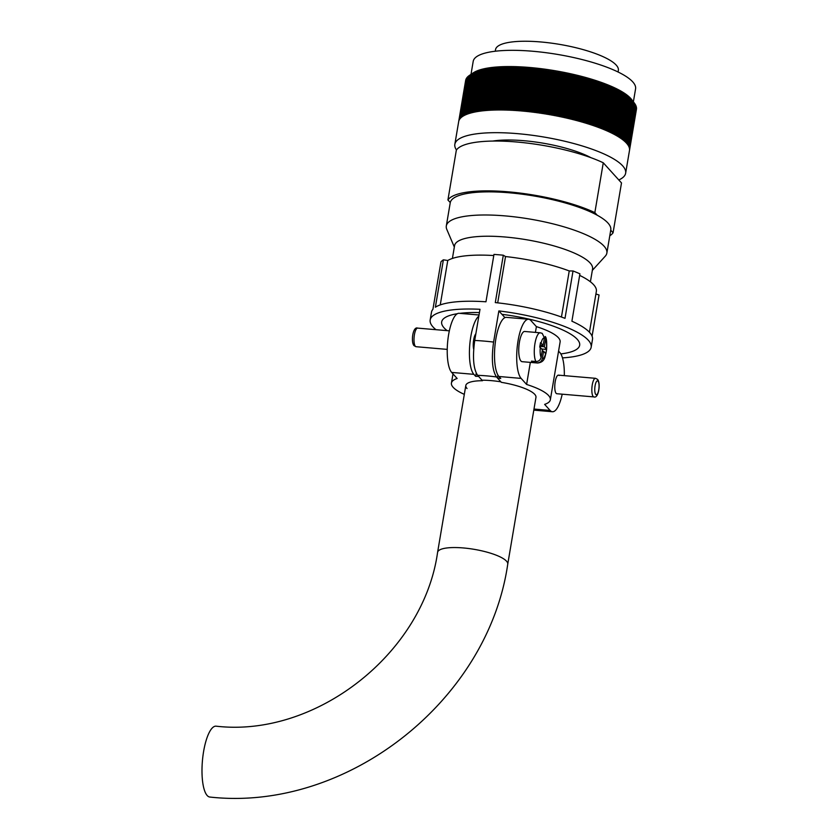 <?xml version="1.0" encoding="UTF-8"?>
<svg xmlns="http://www.w3.org/2000/svg" width="839" height="839" viewBox="0 0 839 839"><rect width="100%" height="100%" fill="white"/><g stroke="black" fill="none" stroke-linecap="round" stroke-linejoin="round"><path stroke-width="1.26" d="M437.591 552.335C423.464 653.55 315.621 737.848 216.022 726.165A35.574 10.561 -85 0 0 202.944 755.949A35.574 10.561 -85 0 0 207.191 795.529A35.574 10.561 -85 0 0 209.886 797.05C346.339 812.152 487.858 701.289 507.742 564.196A35.574 9.051 -170.4 0 0 506.515 561.176A35.574 9.051 -170.4 0 0 468.718 548.528A35.574 9.051 -170.4 0 0 437.591 552.335L465.813 385.5A35.574 9.051 -170.4 0 1 482.498 380.717L482.593 380.193M465.813 385.5A35.574 9.051 -170.4 0 0 467.04 388.52M478.849 316.104A30.33 8.998 94.9 0 0 469.777 344.682A30.33 8.998 94.9 0 0 473.857 374.33L451.665 372.422L457.14 378.483A50.151 12.753 -170.4 0 0 451.434 383.066A50.151 12.753 -170.4 0 0 453.165 387.324A50.151 12.753 -170.4 0 0 464.313 394.361M451.665 372.422A30.33 8.998 -85.1 0 1 448.016 338.683A30.33 8.998 -85.1 0 1 459.153 313.293L479.027 315.003M482.498 380.717L478.566 376.375A50.151 12.753 -170.4 0 0 475.661 376.333L476.206 373.103M475.86 333.765A9.334 2.769 94.9 0 0 473.678 349.276M473.857 374.33L475.661 376.333M593.897 396.91C598.637 398.924 600.881 383.119 597.557 379.375L595.501 378.316A9.334 2.769 -85.1 0 0 592.072 386.129A9.334 2.769 -85.1 0 0 593.194 396.511A9.334 2.769 -85.1 0 0 593.897 396.91L556.834 393.722A9.334 2.769 -85.1 0 1 556.131 393.323A9.334 2.769 -85.1 0 1 555.009 382.941A9.334 2.769 -85.1 0 1 558.428 375.138A9.334 2.769 -85.1 0 1 559.141 375.536M497.926 375.075L497.433 378.001L501.365 382.343A35.574 9.051 9.6 0 1 534.737 394.34A35.574 9.051 9.6 0 1 535.964 397.361L507.742 564.196M521.134 378.399A30.33 8.998 -85.1 0 1 517.485 344.661A30.33 8.998 -85.1 0 1 528.622 319.271L506.431 317.362A30.33 8.998 94.9 0 0 495.293 342.752A30.33 8.998 94.9 0 0 498.932 376.491L521.134 378.399L526.609 384.451A50.151 12.753 9.6 0 1 548.601 395.536A50.151 12.753 9.6 0 1 550.342 399.794A50.151 12.753 9.6 0 1 544.637 404.388L550.111 410.439L533.982 409.054M535.418 332.391L536.394 326.623A50.151 12.753 9.6 0 1 558.386 337.698A50.151 12.753 9.6 0 1 560.116 341.966L550.342 399.794M526.609 384.451L530.342 362.385M528.622 319.271A30.33 8.998 -85.1 0 1 530.909 320.561L536.394 326.623M558.564 351.142L559.896 352.6A30.33 8.998 -85.1 0 1 564.322 375.641M562.203 394.183A30.33 8.998 -85.1 0 1 552.408 411.739A30.33 8.998 -85.1 0 1 550.111 410.439M497.433 378.001A50.151 12.753 9.6 0 1 500.747 378.483L498.932 376.491M474.727 340.445A81.645 20.765 9.6 0 1 493.594 342.071C491.287 358.84 492.262 370.471 496.499 376.963L500.893 381.818A37.325 9.491 -170.4 0 0 482.026 380.193L477.632 375.337C473.395 368.898 472.43 357.267 474.727 340.445L479.992 309.297A81.645 20.765 -170.4 0 0 430.166 319.984L431.487 312.192A81.645 20.765 9.6 0 1 432.934 309.255L440.947 261.883A81.645 20.765 -170.4 0 1 443.391 259.817L447.764 260.499A77.45 19.696 9.6 0 1 493.772 255.549M430.166 319.984A81.645 20.765 -170.4 0 0 432.987 326.916A81.645 20.765 -170.4 0 0 435.976 329.696M493.594 342.071L498.859 310.923A81.645 20.765 -170.4 0 1 588.349 340.277A81.645 20.765 -170.4 0 1 591.17 347.21A81.645 20.765 -170.4 0 1 562.476 357.886M443.391 259.817L435.378 307.2A81.645 20.765 9.6 0 1 485.959 301.799L493.972 254.416A81.645 20.765 -170.4 0 1 503.306 255.213L495.293 302.596A81.645 20.765 9.6 0 1 565.004 318.348L573.027 270.966A81.645 20.765 -170.4 0 1 579.917 273.829L571.904 321.211A81.645 20.765 9.6 0 1 589.67 332.496A81.645 20.765 9.6 0 1 592.491 339.428L591.17 347.21M592.082 336.177L599.056 294.982L595.91 294.017M503.306 255.213L505.529 256.556A77.45 19.696 9.6 0 1 569.241 270.945L573.027 270.966M579.655 275.381A77.45 19.696 9.6 0 1 596.361 291.343L589.439 332.244M504.931 317.635L498.859 310.923M561.448 317.016L569.241 270.945M497.695 302.858L505.529 256.556M440.255 304.903L447.764 260.499M537.128 362.878L532.681 362.49A15.165 4.499 94.9 0 1 532.041 361.987A15.165 4.499 94.9 0 1 531.465 361.137L535.901 361.525A15.165 4.499 -85.1 0 1 534.821 344.357A15.165 4.499 -85.1 0 1 540.232 332.8L524.69 331.468A15.165 4.499 94.9 0 0 519.131 344.158A15.165 4.499 94.9 0 0 520.946 361.032A15.165 4.499 94.9 0 0 522.099 361.682L537.631 363.014A15.165 4.499 -85.1 0 1 537.128 362.878C539.886 362.826 541.627 361.441 542.33 358.725L543.609 351.195L545.843 353.88L546.598 349.433L544.354 346.748L545.633 339.208L545.245 336.491C546.493 337.582 546.944 341.893 546.598 349.423L546.43 349.034A10.498 3.115 94.9 0 0 545.633 339.208M540.127 345.133L543.137 345.395L544.406 337.855A10.498 3.115 94.9 0 0 541.061 343.099L540.484 342.669L539.729 347.115L540.306 347.556A10.498 3.115 94.9 0 0 541.103 357.372L542.382 349.842L540.306 347.556M543.137 345.395L541.061 343.099M540.232 332.8L542.193 333.345L544.406 337.855M539.896 346.36L544.354 346.748M541.627 349.003L546.598 349.475C544.951 356.323 545.486 362.07 537.631 363.014M542.172 351.069L543.609 351.195M532.681 362.49L532.891 361.263M541.103 357.372C540.4 360.088 538.669 361.473 535.901 361.525M495.262 51.231L495.534 49.606A62.285 15.836 9.6 0 1 550.017 42.957A62.285 15.836 9.6 0 1 616.204 65.085A62.285 15.836 9.6 0 1 618.353 70.382L618.081 71.997M471.004 74.346L473.196 61.383A82.348 20.933 9.6 0 1 545.235 52.595A82.348 20.933 9.6 0 1 632.732 81.855A82.348 20.933 9.6 0 1 635.574 88.85L633.382 101.813M447.156 330.65A69.983 17.797 9.6 0 1 444.083 327.871A69.983 17.797 9.6 0 1 441.671 321.924A69.983 17.797 9.6 0 1 457.37 313.713M459.887 313.356A69.983 17.797 9.6 0 1 479.436 312.58M501.942 314.331A69.983 17.797 9.6 0 1 577.253 339.323A69.983 17.797 9.6 0 1 579.665 345.269A69.983 17.797 9.6 0 1 560.84 353.911M452.41 258.443L454.57 245.628A69.983 17.797 9.6 0 1 515.796 238.15A69.983 17.797 9.6 0 1 590.153 263.027A69.983 17.797 9.6 0 1 592.575 268.973L590.404 281.789M454.329 247.054L446.799 229.393A81.414 20.702 9.6 0 1 446.317 225.932A81.414 20.702 9.6 0 1 517.527 217.228A81.414 20.702 9.6 0 1 604.038 246.163A81.414 20.702 9.6 0 1 606.859 253.084A81.414 20.702 9.6 0 1 605.255 256.189L592.334 270.389M446.317 225.932L450.228 202.797A81.414 20.702 9.6 0 1 450.27 202.577A81.414 20.702 9.6 0 1 509.158 192.781A81.414 20.702 9.6 0 1 597.2 215.214A81.414 20.702 9.6 0 1 607.96 223.027A81.414 20.702 9.6 0 1 610.771 229.949L606.859 253.084M492.766 141.067A62.285 15.836 9.6 0 1 590.887 157.659M456.468 149.971A86.616 22.024 9.6 0 1 454.843 144.308A86.616 22.024 9.6 0 1 530.605 135.058A86.616 22.024 9.6 0 1 622.653 165.839A86.616 22.024 9.6 0 1 625.642 173.201A86.616 22.024 9.6 0 1 618.804 179.955M473.259 72.867A83.113 21.132 9.6 0 1 473.458 72.731A83.113 21.132 9.6 0 1 473.752 72.542A83.113 21.132 9.6 0 1 474.266 72.227A83.113 21.132 9.6 0 1 474.822 71.923A83.113 21.132 9.6 0 1 475.398 71.619A83.113 21.132 9.6 0 1 476.017 71.325A83.113 21.132 9.6 0 1 476.657 71.042A83.113 21.132 9.6 0 1 477.318 70.77A83.113 21.132 9.6 0 1 478.02 70.497A83.113 21.132 9.6 0 1 478.744 70.235A83.113 21.132 9.6 0 1 479.499 69.983A83.113 21.132 9.6 0 1 480.286 69.742A83.113 21.132 9.6 0 1 481.093 69.501A83.113 21.132 9.6 0 1 481.922 69.28A83.113 21.132 9.6 0 1 482.792 69.06A83.113 21.132 9.6 0 1 483.684 68.85A83.113 21.132 9.6 0 1 484.596 68.651A83.113 21.132 9.6 0 1 485.54 68.452A83.113 21.132 9.6 0 1 486.505 68.274A83.113 21.132 9.6 0 1 487.501 68.095A83.113 21.132 9.6 0 1 488.518 67.928A83.113 21.132 9.6 0 1 489.557 67.77A83.113 21.132 9.6 0 1 490.616 67.623A83.113 21.132 9.6 0 1 491.706 67.487A83.113 21.132 9.6 0 1 492.818 67.361A83.113 21.132 9.6 0 1 493.961 67.246A83.113 21.132 9.6 0 1 495.115 67.13A83.113 21.132 9.6 0 1 496.289 67.036A83.113 21.132 9.6 0 1 497.496 66.942A83.113 21.132 9.6 0 1 498.712 66.858A83.113 21.132 9.6 0 1 499.95 66.784A83.113 21.132 9.6 0 1 501.219 66.721A83.113 21.132 9.6 0 1 502.498 66.669A83.113 21.132 9.6 0 1 503.799 66.627A83.113 21.132 9.6 0 1 505.109 66.596A83.113 21.132 9.6 0 1 506.452 66.575A83.113 21.132 9.6 0 1 507.805 66.554A83.113 21.132 9.6 0 1 509.168 66.554A83.113 21.132 9.6 0 1 510.552 66.554A83.113 21.132 9.6 0 1 511.958 66.575A83.113 21.132 9.6 0 1 513.374 66.596A83.113 21.132 9.6 0 1 514.81 66.627A83.113 21.132 9.6 0 1 516.258 66.669A83.113 21.132 9.6 0 1 517.715 66.732A83.113 21.132 9.6 0 1 519.194 66.795A83.113 21.132 9.6 0 1 520.673 66.858A83.113 21.132 9.6 0 1 522.173 66.942A83.113 21.132 9.6 0 1 523.683 67.036A83.113 21.132 9.6 0 1 525.204 67.13A83.113 21.132 9.6 0 1 526.735 67.246A83.113 21.132 9.6 0 1 528.266 67.361A83.113 21.132 9.6 0 1 529.818 67.498A83.113 21.132 9.6 0 1 531.381 67.634A83.113 21.132 9.6 0 1 532.943 67.781A83.113 21.132 9.6 0 1 534.516 67.938A83.113 21.132 9.6 0 1 536.09 68.106A83.113 21.132 9.6 0 1 537.673 68.274A83.113 21.132 9.6 0 1 539.267 68.462A83.113 21.132 9.6 0 1 540.861 68.651A83.113 21.132 9.6 0 1 542.455 68.85A83.113 21.132 9.6 0 1 544.06 69.06A83.113 21.132 9.6 0 1 545.665 69.28A83.113 21.132 9.6 0 1 547.269 69.511A83.113 21.132 9.6 0 1 548.884 69.752A83.113 21.132 9.6 0 1 550.489 69.994A83.113 21.132 9.6 0 1 552.104 70.245A83.113 21.132 9.6 0 1 553.709 70.507A83.113 21.132 9.6 0 1 555.324 70.77A83.113 21.132 9.6 0 1 556.928 71.053A83.113 21.132 9.6 0 1 558.533 71.336A83.113 21.132 9.6 0 1 560.137 71.63A83.113 21.132 9.6 0 1 561.742 71.934A83.113 21.132 9.6 0 1 563.336 72.238A83.113 21.132 9.6 0 1 564.93 72.553A83.113 21.132 9.6 0 1 566.514 72.878A83.113 21.132 9.6 0 1 568.097 73.203A83.113 21.132 9.6 0 1 569.671 73.549A83.113 21.132 9.6 0 1 571.233 73.884A83.113 21.132 9.6 0 1 572.796 74.241A83.113 21.132 9.6 0 1 574.348 74.598A83.113 21.132 9.6 0 1 575.89 74.965A83.113 21.132 9.6 0 1 577.421 75.332A83.113 21.132 9.6 0 1 578.952 75.709A83.113 21.132 9.6 0 1 580.462 76.087A83.113 21.132 9.6 0 1 581.962 76.485A83.113 21.132 9.6 0 1 583.451 76.873A83.113 21.132 9.6 0 1 584.93 77.272A83.113 21.132 9.6 0 1 586.398 77.681A83.113 21.132 9.6 0 1 587.845 78.09A83.113 21.132 9.6 0 1 589.282 78.509A83.113 21.132 9.6 0 1 590.708 78.929A83.113 21.132 9.6 0 1 592.114 79.359A83.113 21.132 9.6 0 1 593.509 79.789A83.113 21.132 9.6 0 1 594.882 80.229A83.113 21.132 9.6 0 1 596.246 80.659A83.113 21.132 9.6 0 1 597.588 81.11A83.113 21.132 9.6 0 1 598.91 81.561A83.113 21.132 9.6 0 1 600.221 82.012A83.113 21.132 9.6 0 1 601.511 82.463A83.113 21.132 9.6 0 1 602.78 82.925A83.113 21.132 9.6 0 1 604.028 83.386A83.113 21.132 9.6 0 1 605.255 83.858A83.113 21.132 9.6 0 1 606.461 84.32A83.113 21.132 9.6 0 1 607.646 84.791A83.113 21.132 9.6 0 1 608.81 85.263A83.113 21.132 9.6 0 1 609.953 85.746A83.113 21.132 9.6 0 1 611.075 86.228A83.113 21.132 9.6 0 1 612.176 86.7A83.113 21.132 9.6 0 1 613.246 87.183A83.113 21.132 9.6 0 1 614.295 87.675A83.113 21.132 9.6 0 1 615.323 88.158A83.113 21.132 9.6 0 1 616.329 88.64A83.113 21.132 9.6 0 1 617.305 89.133A83.113 21.132 9.6 0 1 618.259 89.626A83.113 21.132 9.6 0 1 619.182 90.109A83.113 21.132 9.6 0 1 620.084 90.602A83.113 21.132 9.6 0 1 620.954 91.094A83.113 21.132 9.6 0 1 621.804 91.587A83.113 21.132 9.6 0 1 622.622 92.08A83.113 21.132 9.6 0 1 623.408 92.573A83.113 21.132 9.6 0 1 624.174 93.056A83.113 21.132 9.6 0 1 624.919 93.549A83.113 21.132 9.6 0 1 625.621 94.041A83.113 21.132 9.6 0 1 626.303 94.524A83.113 21.132 9.6 0 1 626.953 95.017A83.113 21.132 9.6 0 1 627.572 95.499A83.113 21.132 9.6 0 1 628.17 95.982A83.113 21.132 9.6 0 1 628.726 96.475A83.113 21.132 9.6 0 1 629.26 96.946A83.113 21.132 9.6 0 1 629.764 97.429A83.113 21.132 9.6 0 1 630.236 97.901L633.12 101.645A86.616 22.024 -170.4 0 1 633.319 101.865L626.366 143.018A86.616 22.024 9.6 0 1 626.492 143.154A86.616 22.024 9.6 0 1 626.607 143.291L633.571 102.138A86.616 22.024 -170.4 0 1 633.76 102.358L626.806 143.511A86.616 22.024 9.6 0 1 627.027 143.784L633.99 102.631A86.616 22.024 -170.4 0 1 634.169 102.851L627.205 144.004A86.616 22.024 9.6 0 1 627.415 144.266L634.378 103.113A86.616 22.024 -170.4 0 1 634.399 103.145A86.616 22.024 -170.4 0 1 634.546 103.333L627.582 144.486A86.616 22.024 9.6 0 1 627.771 144.748L634.735 103.606A86.616 22.024 -170.4 0 1 634.882 103.816L627.929 144.969A86.616 22.024 9.6 0 1 628.096 145.231L635.06 104.078A86.616 22.024 -170.4 0 1 635.196 104.298L628.233 145.451A86.616 22.024 9.6 0 1 628.39 145.713L635.354 104.56A86.616 22.024 -170.4 0 1 635.48 104.77L628.516 145.923A86.616 22.024 9.6 0 1 628.652 146.185L635.616 105.032A86.616 22.024 -170.4 0 1 635.721 105.242L628.757 146.395A86.616 22.024 9.6 0 1 628.883 146.657L635.836 105.504A86.616 22.024 -170.4 0 1 635.931 105.714L628.967 146.867A86.616 22.024 9.6 0 1 629.072 147.119L636.035 105.966A86.616 22.024 -170.4 0 1 636.109 106.175L629.156 147.328A86.616 22.024 9.6 0 1 629.24 147.58L636.193 106.427A86.616 22.024 -170.4 0 1 636.256 106.637L629.302 147.79A86.616 22.024 9.6 0 1 629.365 148.042L636.329 106.889A86.616 22.024 -170.4 0 1 636.371 107.098L629.407 148.241A86.616 22.024 9.6 0 1 629.46 148.493L636.423 107.34A86.616 22.024 -170.4 0 1 636.455 107.539L629.491 148.692A86.616 22.024 9.6 0 1 629.523 148.943L636.486 107.791A86.616 22.024 -170.4 0 1 636.497 107.99L629.544 149.143A86.616 22.024 9.6 0 1 629.554 149.384L636.518 108.231A86.616 22.024 -170.4 0 1 636.518 108.43L629.554 149.583A86.616 22.024 9.6 0 1 629.554 149.824L636.507 108.671A86.616 22.024 -170.4 0 1 636.497 108.86L629.544 150.013A86.616 22.024 9.6 0 1 629.512 150.254L636.476 109.101A86.616 22.024 -170.4 0 1 636.444 109.29L629.491 150.443A86.616 22.024 9.6 0 1 629.481 150.517A86.616 22.024 9.6 0 1 629.449 150.684M633.12 101.645L626.156 142.798A86.616 22.024 9.6 0 0 625.894 142.525L632.858 101.372A86.616 22.024 -170.4 0 0 632.627 101.152L625.674 142.305A86.616 22.024 9.6 0 0 625.391 142.032L632.354 100.879A86.616 22.024 -170.4 0 0 632.113 100.649L625.16 141.801A86.616 22.024 9.6 0 0 624.856 141.529L631.819 100.376A86.616 22.024 -170.4 0 0 631.568 100.145L624.604 141.298A86.616 22.024 9.6 0 0 624.289 141.025L631.253 99.872A86.616 22.024 -170.4 0 0 630.991 99.642L624.027 140.795A86.616 22.024 9.6 0 0 623.702 140.522L630.655 99.369A86.616 22.024 -170.4 0 0 630.383 99.138L623.419 140.291A86.616 22.024 9.6 0 0 623.073 140.019L630.037 98.866A86.616 22.024 -170.4 0 0 629.743 98.635L622.779 139.788A86.616 22.024 9.6 0 0 622.412 139.505L629.376 98.362A86.616 22.024 -170.4 0 0 629.072 98.132L622.108 139.284A86.616 22.024 9.6 0 0 621.73 139.001L628.694 97.848A86.616 22.024 -170.4 0 0 628.369 97.618L621.416 138.771A86.616 22.024 9.6 0 0 621.017 138.487L627.971 97.345A86.616 22.024 -170.4 0 0 627.645 97.114L620.682 138.267A86.616 22.024 9.6 0 0 620.273 137.984L627.226 96.831A86.616 22.024 -170.4 0 0 626.88 96.6L619.916 137.753A86.616 22.024 9.6 0 0 619.497 137.47L626.45 96.317A86.616 22.024 -170.4 0 0 626.093 96.086L619.13 137.239A86.616 22.024 9.6 0 0 618.689 136.956L625.653 95.803A86.616 22.024 -170.4 0 0 625.275 95.573L618.312 136.726A86.616 22.024 9.6 0 0 617.85 136.442L624.814 95.3A86.616 22.024 -170.4 0 0 624.426 95.069L617.473 136.212A86.616 22.024 9.6 0 0 616.99 135.939L623.954 94.786A86.616 22.024 -170.4 0 0 623.555 94.555L616.592 135.708A86.616 22.024 9.6 0 0 616.099 135.425L623.062 94.272A86.616 22.024 -170.4 0 0 622.653 94.041L615.69 135.194A86.616 22.024 9.6 0 0 615.186 134.911L622.15 93.758A86.616 22.024 -170.4 0 0 621.72 93.528L614.756 134.68A86.616 22.024 9.6 0 0 614.242 134.397L621.196 93.244A86.616 22.024 -170.4 0 0 620.766 93.014L613.802 134.167A86.616 22.024 9.6 0 0 613.267 133.894L620.231 92.741A86.616 22.024 -170.4 0 0 619.78 92.51L612.816 133.663A86.616 22.024 9.6 0 0 612.271 133.38L619.224 92.227A86.616 22.024 -170.4 0 0 618.773 91.996L611.809 133.149A86.616 22.024 9.6 0 0 611.243 132.866L618.207 91.724A86.616 22.024 -170.4 0 0 617.735 91.493L610.771 132.646A86.616 22.024 9.6 0 0 610.194 132.363L617.147 91.21A86.616 22.024 -170.4 0 0 616.665 90.979L609.712 132.132A86.616 22.024 9.6 0 0 609.114 131.859L616.078 90.706A86.616 22.024 -170.4 0 0 615.585 90.476L608.621 131.629A86.616 22.024 9.6 0 0 608.013 131.356L614.977 90.203A86.616 22.024 -170.4 0 0 614.473 89.972L607.509 131.125A86.616 22.024 9.6 0 0 606.891 130.853L613.844 89.7A86.616 22.024 -170.4 0 0 613.33 89.469L606.377 130.622A86.616 22.024 9.6 0 0 605.737 130.349L612.701 89.196A86.616 22.024 -170.4 0 0 612.166 88.976L605.213 130.129A86.616 22.024 9.6 0 0 604.562 129.846L611.526 88.703A86.616 22.024 -170.4 0 0 610.981 88.473L604.028 129.626A86.616 22.024 9.6 0 0 603.367 129.353L610.331 88.2A86.616 22.024 -170.4 0 0 609.775 87.98L602.822 129.133A86.616 22.024 9.6 0 0 602.15 128.86L609.104 87.707A86.616 22.024 -170.4 0 0 608.548 87.487L601.584 128.64A86.616 22.024 9.6 0 0 600.902 128.367L607.866 87.214A86.616 22.024 -170.4 0 0 607.3 86.994L600.336 128.147A86.616 22.024 9.6 0 0 599.633 127.885L606.597 86.732A86.616 22.024 -170.4 0 0 606.02 86.511L599.056 127.664A86.616 22.024 9.6 0 0 598.354 127.402L605.307 86.249A86.616 22.024 -170.4 0 0 604.72 86.029L597.767 127.182A86.616 22.024 9.6 0 0 597.043 126.92L604.007 85.767A86.616 22.024 -170.4 0 0 603.409 85.547L596.445 126.699A86.616 22.024 9.6 0 0 595.721 126.437L602.675 85.284A86.616 22.024 -170.4 0 0 602.077 85.075L595.113 126.228A86.616 22.024 9.6 0 0 594.369 125.965L601.332 84.812A86.616 22.024 -170.4 0 0 600.714 84.603L593.76 125.756A86.616 22.024 9.6 0 0 593.005 125.493L599.958 84.34A86.616 22.024 -170.4 0 0 599.34 84.131L592.376 125.284A86.616 22.024 9.6 0 0 591.621 125.032L598.574 83.879A86.616 22.024 -170.4 0 0 597.945 83.669L590.981 124.822A86.616 22.024 9.6 0 0 590.216 124.571L597.179 83.418A86.616 22.024 -170.4 0 0 596.539 83.208L589.576 124.361A86.616 22.024 9.6 0 0 588.789 124.109L595.753 82.956A86.616 22.024 -170.4 0 0 595.103 82.757L588.149 123.91A86.616 22.024 9.6 0 0 587.352 123.658L594.316 82.505A86.616 22.024 -170.4 0 0 593.655 82.306L586.702 123.459A86.616 22.024 9.6 0 0 585.895 123.207L592.858 82.054A86.616 22.024 -170.4 0 0 592.198 81.855L585.234 123.008A86.616 22.024 9.6 0 0 584.426 122.767L591.39 81.614A86.616 22.024 -170.4 0 0 590.719 81.414L583.755 122.567A86.616 22.024 9.6 0 0 582.937 122.326L589.901 81.173A86.616 22.024 -170.4 0 0 589.219 80.984L582.266 122.127A86.616 22.024 9.6 0 0 581.437 121.896L588.401 80.743A86.616 22.024 -170.4 0 0 587.709 80.554L580.756 121.697A86.616 22.024 9.6 0 0 579.917 121.466L586.881 80.313A86.616 22.024 -170.4 0 0 586.188 80.125L579.235 121.277A86.616 22.024 9.6 0 0 578.386 121.047L585.349 79.894A86.616 22.024 -170.4 0 0 584.657 79.705L577.693 120.858A86.616 22.024 9.6 0 0 576.844 120.627L583.808 79.474A86.616 22.024 -170.4 0 0 583.105 79.296L576.141 120.449A86.616 22.024 9.6 0 0 575.292 120.218L582.245 79.065A86.616 22.024 -170.4 0 0 581.542 78.887L574.579 120.04A86.616 22.024 9.6 0 0 573.719 119.82L580.682 78.667A86.616 22.024 -170.4 0 0 579.969 78.488L573.006 119.641A86.616 22.024 9.6 0 0 572.146 119.421L579.099 78.268A86.616 22.024 -170.4 0 0 578.386 78.09L571.422 119.243A86.616 22.024 9.6 0 0 570.551 119.033L577.515 77.88A86.616 22.024 -170.4 0 0 576.792 77.702L569.828 118.855A86.616 22.024 9.6 0 0 568.947 118.645L575.911 77.492A86.616 22.024 -170.4 0 0 575.187 77.324L568.223 118.477A86.616 22.024 9.6 0 0 567.342 118.268L574.296 77.115A86.616 22.024 -170.4 0 0 573.572 76.947L566.608 118.1A86.616 22.024 9.6 0 0 565.717 117.9L572.68 76.748A86.616 22.024 -170.4 0 0 571.946 76.58L564.983 117.733A86.616 22.024 9.6 0 0 564.091 117.533L571.055 76.38A86.616 22.024 -170.4 0 0 570.31 76.223L563.357 117.376A86.616 22.024 9.6 0 0 562.455 117.177L569.419 76.024A86.616 22.024 -170.4 0 0 568.674 75.867L561.711 117.02A86.616 22.024 9.6 0 0 560.809 116.831L567.772 75.678A86.616 22.024 -170.4 0 0 567.028 75.52L560.074 116.673A86.616 22.024 9.6 0 0 559.162 116.485L566.126 75.332A86.616 22.024 -170.4 0 0 565.381 75.185L558.417 116.338A86.616 22.024 9.6 0 0 557.505 116.149L564.469 74.996A86.616 22.024 -170.4 0 0 563.724 74.849L556.76 116.002A86.616 22.024 9.6 0 0 555.848 115.824L562.812 74.671A86.616 22.024 -170.4 0 0 562.057 74.524L555.103 115.677A86.616 22.024 9.6 0 0 554.18 115.509L561.144 74.356A86.616 22.024 -170.4 0 0 560.389 74.21L553.436 115.363A86.616 22.024 9.6 0 0 552.513 115.195L559.477 74.042A86.616 22.024 -170.4 0 0 558.722 73.905L551.758 115.058A86.616 22.024 9.6 0 0 550.845 114.891L557.809 73.738A86.616 22.024 -170.4 0 0 557.054 73.601L550.09 114.754A86.616 22.024 9.6 0 0 549.167 114.597L556.131 73.444A86.616 22.024 -170.4 0 0 555.376 73.318L548.412 114.461A86.616 22.024 9.6 0 0 547.489 114.314L554.453 73.161A86.616 22.024 -170.4 0 0 553.698 73.035L546.734 114.188A86.616 22.024 9.6 0 0 545.811 114.031L552.775 72.878A86.616 22.024 -170.4 0 0 552.02 72.752L545.056 113.905A86.616 22.024 9.6 0 0 544.133 113.758L551.097 72.605A86.616 22.024 -170.4 0 0 550.342 72.49L543.378 113.643A86.616 22.024 9.6 0 0 542.455 113.496L549.419 72.353A86.616 22.024 -170.4 0 0 548.664 72.238L541.7 113.391A86.616 22.024 9.6 0 0 540.777 113.244L547.741 72.102A86.616 22.024 -170.4 0 0 546.986 71.986L540.022 113.139A86.616 22.024 9.6 0 0 539.11 113.003L546.063 71.85A86.616 22.024 -170.4 0 0 545.308 71.745L538.355 112.898A86.616 22.024 9.6 0 0 537.432 112.772L544.396 71.619A86.616 22.024 -170.4 0 0 543.641 71.514L536.677 112.667A86.616 22.024 9.6 0 0 535.764 112.541L542.718 71.388A86.616 22.024 -170.4 0 0 541.963 71.294L535.009 112.447A86.616 22.024 9.6 0 0 534.086 112.332L541.05 71.179A86.616 22.024 -170.4 0 0 540.295 71.084L533.342 112.237A86.616 22.024 9.6 0 0 532.429 112.122L539.383 70.969A86.616 22.024 -170.4 0 0 538.638 70.875L531.674 112.027A86.616 22.024 9.6 0 0 530.762 111.923L537.726 70.77A86.616 22.024 -170.4 0 0 536.981 70.686L530.017 111.839A86.616 22.024 9.6 0 0 529.115 111.734L536.069 70.581A86.616 22.024 -170.4 0 0 535.324 70.497L528.36 111.65A86.616 22.024 9.6 0 0 527.458 111.556L534.422 70.403A86.616 22.024 -170.4 0 0 533.677 70.329L526.714 111.472A86.616 22.024 9.6 0 0 525.822 111.388L532.775 70.235A86.616 22.024 -170.4 0 0 532.041 70.161L525.078 111.314A86.616 22.024 9.6 0 0 524.186 111.22L531.139 70.067A86.616 22.024 -170.4 0 0 530.405 70.004L523.442 111.157A86.616 22.024 9.6 0 0 522.55 111.073L529.514 69.92A86.616 22.024 -170.4 0 0 528.78 69.857L521.816 111.01A86.616 22.024 9.6 0 0 520.935 110.926L527.899 69.784A86.616 22.024 -170.4 0 0 527.165 69.721L520.201 110.874A86.616 22.024 9.6 0 0 519.32 110.8L526.284 69.647A86.616 22.024 -170.4 0 0 525.56 69.595L518.596 110.748A86.616 22.024 9.6 0 0 517.726 110.675L524.679 69.522A86.616 22.024 -170.4 0 0 523.966 69.469L517.002 110.622A86.616 22.024 9.6 0 0 516.132 110.57L523.085 69.417A86.616 22.024 -170.4 0 0 522.372 69.364L515.419 110.517A86.616 22.024 9.6 0 0 514.548 110.465L521.512 69.312A86.616 22.024 -170.4 0 0 520.799 69.27L513.835 110.423A86.616 22.024 9.6 0 0 512.975 110.37L519.939 69.218A86.616 22.024 -170.4 0 0 519.236 69.176L512.272 110.329A86.616 22.024 9.6 0 0 511.423 110.287L518.387 69.134A86.616 22.024 -170.4 0 0 517.684 69.102L510.72 110.255A86.616 22.024 9.6 0 0 509.881 110.213L516.834 69.06A86.616 22.024 -170.4 0 0 516.142 69.039L509.189 110.182A86.616 22.024 9.6 0 0 508.35 110.15L515.303 68.997A86.616 22.024 -170.4 0 0 514.622 68.976L507.658 110.129A86.616 22.024 9.6 0 0 506.829 110.098L513.793 68.945A86.616 22.024 -170.4 0 0 513.111 68.924L506.148 110.077A86.616 22.024 9.6 0 0 505.33 110.056L512.283 68.903A86.616 22.024 -170.4 0 0 511.612 68.892L504.648 110.045A86.616 22.024 9.6 0 0 503.84 110.024L510.794 68.871A86.616 22.024 -170.4 0 0 510.133 68.861L503.169 110.014A86.616 22.024 9.6 0 0 502.362 110.003L509.325 68.85A86.616 22.024 -170.4 0 0 508.665 68.84L501.701 109.993A86.616 22.024 9.6 0 0 500.904 109.993L507.868 68.84A86.616 22.024 -170.4 0 0 507.217 68.84L500.254 109.993A86.616 22.024 9.6 0 0 499.467 109.993L506.431 68.84A86.616 22.024 -170.4 0 0 505.781 68.84L498.827 109.993A86.616 22.024 9.6 0 0 498.041 109.993L505.005 68.84A86.616 22.024 -170.4 0 0 504.365 68.85L497.412 110.003A86.616 22.024 9.6 0 0 496.636 110.014L503.599 68.861A86.616 22.024 -170.4 0 0 502.97 68.871L496.006 110.024A86.616 22.024 9.6 0 0 495.251 110.045L502.215 68.892A86.616 22.024 -170.4 0 0 501.596 68.903L494.632 110.056A86.616 22.024 9.6 0 0 493.888 110.077L500.841 68.924A86.616 22.024 -170.4 0 0 500.233 68.945L493.269 110.098A86.616 22.024 9.6 0 0 492.535 110.129L499.499 68.976A86.616 22.024 -170.4 0 0 498.89 68.997L491.937 110.15A86.616 22.024 9.6 0 0 491.203 110.182L498.167 69.029A86.616 22.024 -170.4 0 0 497.569 69.06L490.616 110.213A86.616 22.024 9.6 0 0 489.892 110.255L496.856 69.102A86.616 22.024 -170.4 0 0 496.279 69.134L489.315 110.287A86.616 22.024 9.6 0 0 488.613 110.329L495.566 69.176A86.616 22.024 -170.4 0 0 495 69.218L488.036 110.37A86.616 22.024 9.6 0 0 487.344 110.412L494.307 69.27A86.616 22.024 -170.4 0 0 493.741 69.312L486.777 110.465A86.616 22.024 9.6 0 0 486.096 110.517L493.059 69.364A86.616 22.024 -170.4 0 0 492.503 69.406L485.54 110.559A86.616 22.024 9.6 0 0 484.879 110.622L491.832 69.469A86.616 22.024 -170.4 0 0 491.297 69.522L484.334 110.675A86.616 22.024 9.6 0 0 483.673 110.738L490.637 69.585A86.616 22.024 -170.4 0 0 490.102 69.647L483.149 110.8A86.616 22.024 9.6 0 0 482.498 110.863L489.462 69.71A86.616 22.024 -170.4 0 0 488.938 69.773L481.974 110.926A86.616 22.024 9.6 0 0 481.345 111L488.308 69.847A86.616 22.024 -170.4 0 0 487.795 69.92L480.841 111.073A86.616 22.024 9.6 0 0 480.223 111.147L487.186 69.994A86.616 22.024 -170.4 0 0 486.683 70.067L479.719 111.22A86.616 22.024 9.6 0 0 479.121 111.304L486.075 70.151A86.616 22.024 -170.4 0 0 485.592 70.224L478.629 111.377A86.616 22.024 9.6 0 0 478.041 111.472L485.005 70.319A86.616 22.024 -170.4 0 0 484.523 70.392L477.559 111.545A86.616 22.024 9.6 0 0 476.982 111.65L483.946 70.497A86.616 22.024 -170.4 0 0 483.484 70.581L476.521 111.723A86.616 22.024 9.6 0 0 475.965 111.828L482.918 70.675A86.616 22.024 -170.4 0 0 482.467 70.77L475.503 111.912A86.616 22.024 9.6 0 0 474.958 112.027L481.922 70.875A86.616 22.024 -170.4 0 0 481.481 70.958L474.517 112.111A86.616 22.024 9.6 0 0 473.983 112.227L480.946 71.074A86.616 22.024 -170.4 0 0 480.516 71.168L473.553 112.321A86.616 22.024 9.6 0 0 473.039 112.436L480.002 71.284A86.616 22.024 -170.4 0 0 479.583 71.388L472.619 112.541A86.616 22.024 9.6 0 0 472.116 112.657L479.079 71.504A86.616 22.024 -170.4 0 0 478.67 71.609L471.717 112.762A86.616 22.024 9.6 0 0 471.224 112.887L478.188 71.735A86.616 22.024 -170.4 0 0 477.79 71.85L470.836 113.003A86.616 22.024 9.6 0 0 470.364 113.129L477.328 71.976A86.616 22.024 -170.4 0 0 476.94 72.091L469.987 113.244A86.616 22.024 9.6 0 0 469.525 113.38L476.489 72.227A86.616 22.024 -170.4 0 0 476.122 72.343L469.158 113.496A86.616 22.024 9.6 0 0 468.718 113.632L475.682 72.479A86.616 22.024 -170.4 0 0 475.325 72.605L468.361 113.758A86.616 22.024 9.6 0 0 467.942 113.905L474.905 72.752A86.616 22.024 -170.4 0 0 474.559 72.867L467.606 114.02A86.616 22.024 9.6 0 0 467.197 114.177L474.15 73.024A86.616 22.024 -170.4 0 0 473.825 73.15L466.862 114.303A86.616 22.024 9.6 0 0 466.474 114.461L473.437 73.308A86.616 22.024 -170.4 0 0 473.123 73.433L466.159 114.586A86.616 22.024 9.6 0 0 465.792 114.744L472.745 73.591A86.616 22.024 -170.4 0 0 472.451 73.727L465.488 114.88A86.616 22.024 9.6 0 0 465.131 115.048L472.084 73.895A86.616 22.024 -170.4 0 0 471.801 74.031L464.837 115.184A86.616 22.024 9.6 0 0 464.502 115.352L471.466 74.199A86.616 22.024 -170.4 0 0 471.182 74.346L464.229 115.499A86.616 22.024 9.6 0 0 463.904 115.667L470.868 74.514A86.616 22.024 -170.4 0 0 470.606 74.661L463.642 115.813A86.616 22.024 9.6 0 0 463.338 115.992L470.301 74.839A86.616 22.024 -170.4 0 0 470.05 74.986L463.086 116.139A86.616 22.024 9.6 0 0 462.803 116.327L469.767 75.174A86.616 22.024 -170.4 0 0 469.609 75.269A86.616 22.024 -170.4 0 0 469.525 75.321L462.572 116.474A86.616 22.024 9.6 0 0 462.299 116.663L469.253 75.51A86.616 22.024 -170.4 0 0 469.043 75.667L462.079 116.82A86.616 22.024 9.6 0 0 461.828 117.009L468.781 75.856A86.616 22.024 -170.4 0 0 468.582 76.013L461.618 117.166A86.616 22.024 9.6 0 0 461.387 117.355L468.34 76.213A86.616 22.024 -170.4 0 0 468.152 76.37L461.198 117.523A86.616 22.024 9.6 0 0 460.978 117.722L467.931 76.569A86.616 22.024 -170.4 0 0 467.763 76.737L460.8 117.89A86.616 22.024 9.6 0 0 460.601 118.089L467.554 76.936A86.616 22.024 -170.4 0 0 467.396 77.104L460.443 118.257A86.616 22.024 9.6 0 0 460.254 118.467L467.218 77.314A86.616 22.024 -170.4 0 0 467.071 77.482L460.108 118.635A86.616 22.024 9.6 0 0 459.94 118.844L466.904 77.691A86.616 22.024 -170.4 0 0 466.767 77.87L459.814 119.023A86.616 22.024 9.6 0 0 459.657 119.232L466.62 78.079A86.616 22.024 -170.4 0 0 466.505 78.258L459.541 119.411A86.616 22.024 9.6 0 0 459.415 119.631L466.369 78.478A86.616 22.024 -170.4 0 0 466.274 78.656L459.311 119.809A86.616 22.024 9.6 0 0 459.195 120.029L466.159 78.876A86.616 22.024 -170.4 0 0 466.075 79.055L459.111 120.208A86.616 22.024 9.6 0 0 459.017 120.428L465.981 79.285A86.616 22.024 -170.4 0 0 465.907 79.464L458.943 120.617A86.616 22.024 9.6 0 0 458.87 120.847L465.823 79.695A86.616 22.024 -170.4 0 0 465.771 79.883L458.807 121.036A86.616 22.024 9.6 0 0 458.755 121.267L465.708 80.114A86.616 22.024 -170.4 0 0 465.666 80.303L458.713 121.456A86.616 22.024 9.6 0 0 458.681 121.624A86.616 22.024 9.6 0 0 458.671 121.686L465.635 80.534M471.466 74.199L475.398 71.619L471.801 74.031M472.084 73.895L476.017 71.325L472.451 73.727M472.745 73.591L476.657 71.042L473.123 73.433M473.437 73.308L477.318 70.77L473.825 73.15M474.15 73.024L478.02 70.497L474.559 72.867M474.905 72.752L478.744 70.235L475.325 72.605M475.682 72.479L479.499 69.983L476.122 72.343M476.489 72.227L480.286 69.742L476.94 72.091M477.328 71.976L481.093 69.501L477.79 71.85M478.188 71.735L481.922 69.28L478.67 71.609M479.079 71.504L482.792 69.06L479.583 71.388M480.002 71.284L483.684 68.85L480.516 71.168M480.946 71.074L484.596 68.651L481.481 70.958M481.922 70.875L485.54 68.452L482.467 70.77M482.918 70.675L486.505 68.274L483.484 70.581M483.946 70.497L487.501 68.095L484.523 70.392M485.005 70.319L488.518 67.928L485.592 70.224M486.075 70.151L489.557 67.77L486.683 70.067M487.186 69.994L490.616 67.623L487.795 69.92M488.308 69.847L491.706 67.487L488.938 69.773M489.462 69.71L492.818 67.361L490.102 69.647M490.637 69.585L493.961 67.246L491.297 69.522M491.832 69.469L495.115 67.13L492.503 69.406M493.059 69.364L496.289 67.036L493.741 69.312M494.307 69.27L497.496 66.942L495 69.218M495.566 69.176L498.712 66.858L496.279 69.134M496.856 69.102L499.95 66.784L497.569 69.06M498.167 69.029L501.219 66.721L498.89 68.997M499.499 68.976L502.498 66.669L500.233 68.945M500.841 68.924L503.799 66.627L501.596 68.903M502.215 68.892L505.109 66.596L502.97 68.871M503.599 68.861L506.452 66.575L504.365 68.85M505.005 68.84L507.805 66.554L505.781 68.84M506.431 68.84L509.168 66.554L507.217 68.84M507.868 68.84L510.552 66.554L508.665 68.84M509.325 68.85L511.958 66.575L510.133 68.861M510.794 68.871L513.374 66.596L511.612 68.892M512.283 68.903L514.81 66.627L513.111 68.924M513.793 68.945L516.258 66.669L514.622 68.976M515.303 68.997L517.715 66.732L516.142 69.039M516.834 69.06L519.194 66.795L517.684 69.102M518.387 69.134L520.673 66.858L519.236 69.176M519.939 69.218L522.173 66.942L520.799 69.27M521.512 69.312L523.683 67.036L522.372 69.364M523.085 69.417L525.204 67.13L523.966 69.469M524.679 69.522L526.735 67.246L525.56 69.595M526.284 69.647L528.266 67.361L527.165 69.721M527.899 69.784L529.818 67.498L528.78 69.857M529.514 69.92L531.381 67.634L530.405 70.004M531.139 70.067L532.943 67.781L532.041 70.161M532.775 70.235L534.516 67.938L533.677 70.329M534.422 70.403L536.09 68.106L535.324 70.497M536.069 70.581L537.673 68.274L536.981 70.686M537.726 70.77L539.267 68.462L538.638 70.875M539.383 70.969L540.861 68.651L540.295 71.084M541.05 71.179L542.455 68.85L541.963 71.294M542.718 71.388L544.06 69.06L543.641 71.514M544.396 71.619L545.665 69.28L545.308 71.745M546.063 71.85L547.269 69.511L546.986 71.986M547.741 72.102L548.884 69.752L548.664 72.238M549.419 72.353L550.489 69.994L550.342 72.49M551.097 72.605L552.104 70.245L552.02 72.752M552.775 72.878L553.709 70.507L553.698 73.035M554.453 73.161L555.324 70.77L555.376 73.318M556.131 73.444L556.928 71.053L557.054 73.601M557.809 73.738L558.533 71.336L558.722 73.905M559.477 74.042L560.137 71.63L560.389 74.21M561.144 74.356L561.742 71.934L562.057 74.524M562.812 74.671L563.336 72.238L563.724 74.849M564.469 74.996L564.93 72.553L565.381 75.185M566.126 75.332L566.514 72.878L567.028 75.52M567.772 75.678L568.097 73.203L568.674 75.867M569.419 76.024L569.671 73.549L570.31 76.223M571.055 76.38L571.233 73.884L571.946 76.58M572.68 76.748L572.796 74.241L573.572 76.947M574.296 77.115L574.348 74.598L575.187 77.324M575.911 77.492L575.89 74.965L576.792 77.702M577.515 77.88L577.421 75.332L578.386 78.09M579.099 78.268L578.952 75.709L579.969 78.488M580.682 78.667L580.462 76.087L581.542 78.887M582.245 79.065L581.962 76.485L583.105 79.296M583.808 79.474L583.451 76.873L584.657 79.705M585.349 79.894L584.93 77.272L586.188 80.125M586.881 80.313L586.398 77.681L587.709 80.554M588.401 80.743L587.845 78.09L589.219 80.984M589.901 81.173L589.282 78.509L590.719 81.414M591.39 81.614L590.708 78.929L592.198 81.855M592.858 82.054L592.114 79.359L593.655 82.306M594.316 82.505L593.509 79.789L595.103 82.757M595.753 82.956L594.882 80.229L596.539 83.208M597.179 83.418L596.246 80.659L597.945 83.669M598.574 83.879L597.588 81.11L599.34 84.131M599.958 84.34L598.91 81.561L600.714 84.603M601.332 84.812L600.221 82.012L602.077 85.075M602.675 85.284L601.511 82.463L603.409 85.547M604.007 85.767L602.78 82.925L604.72 86.029M605.307 86.249L604.028 83.386L606.02 86.511M606.597 86.732L605.255 83.858L607.3 86.994M607.866 87.214L606.461 84.32L608.548 87.487M609.104 87.707L607.646 84.791L609.775 87.98M610.331 88.2L608.81 85.263L610.981 88.473M611.526 88.703L609.953 85.746L612.166 88.976M612.701 89.196L611.075 86.228L613.33 89.469M613.844 89.7L612.176 86.7L614.473 89.972M614.977 90.203L613.246 87.183L615.585 90.476M616.078 90.706L614.295 87.675L616.665 90.979M617.147 91.21L615.323 88.158L617.735 91.493M618.207 91.724L616.329 88.64L618.773 91.996M619.224 92.227L617.305 89.133L619.78 92.51M620.231 92.741L618.259 89.626L620.766 93.014M621.196 93.244L619.182 90.109L621.72 93.528M622.15 93.758L620.084 90.602L622.653 94.041M623.062 94.272L620.954 91.094L623.555 94.555M623.954 94.786L621.804 91.587L624.426 95.069M624.814 95.3L622.622 92.08L625.275 95.573M625.653 95.803L623.408 92.573L626.093 96.086M626.45 96.317L624.174 93.056L626.88 96.6M627.226 96.831L624.919 93.549L627.645 97.114M627.971 97.345L625.621 94.041L628.369 97.618M628.694 97.848L626.303 94.524L629.072 98.132M629.376 98.362L626.953 95.017L629.743 98.635M630.037 98.866L627.572 95.499L630.383 99.138M630.655 99.369L628.17 95.982L630.991 99.642M631.253 99.872L628.726 96.475L631.568 100.145M631.819 100.376L629.26 96.946L632.113 100.649M632.354 100.879L629.764 97.429L632.627 101.152M632.858 101.372L630.236 97.901A83.113 21.132 9.6 0 1 630.687 98.383A83.113 21.132 9.6 0 1 631.096 98.855A83.113 21.132 9.6 0 1 631.473 99.317A83.113 21.132 9.6 0 1 631.599 99.474A83.113 21.132 9.6 0 1 631.704 99.621M450.27 202.577L447.921 199.976L456.343 150.15A84.676 21.531 9.6 0 1 516.73 142.001A84.676 21.531 9.6 0 1 603.272 162.787L621.5 182.933L613.068 232.76A84.676 21.531 9.6 0 1 609.775 235.79M447.921 199.976A84.676 21.531 9.6 0 1 508.298 191.827A84.676 21.531 9.6 0 1 594.851 212.613L603.272 162.787M613.068 232.76L610.729 230.169M597.2 215.214L594.851 212.613M564.93 72.553L557.557 116.16M563.336 72.238L555.963 115.845M561.742 71.934L554.359 115.541M560.137 71.63L552.765 115.237M558.533 71.336L551.16 114.943M556.928 71.053L549.555 114.66M555.324 70.77L547.951 114.387M553.709 70.507L546.336 114.114M552.104 70.245L544.731 113.852M550.489 69.994L543.116 113.601M548.884 69.752L541.501 113.359M547.269 69.511L539.896 113.118M545.665 69.28L538.292 112.887M496.499 376.963A53.654 13.644 -170.4 0 0 477.632 375.337M416.06 346.706L414.005 345.647C410.68 341.913 412.924 326.109 417.654 328.112A9.334 2.769 94.9 0 0 414.235 335.925A9.334 2.769 94.9 0 0 415.357 346.308A9.334 2.769 94.9 0 0 416.06 346.706L447.239 349.391M542.33 358.725A10.498 3.115 94.9 0 0 545.675 353.481M595.784 394.477A6.995 2.077 94.9 0 0 598.752 389.831A6.995 2.077 94.9 0 0 598.05 381.137A6.995 2.077 94.9 0 0 595.082 385.783A6.995 2.077 94.9 0 0 595.784 394.477M451.434 383.066L452.987 373.89M533.803 410.135L552.408 411.739M417.654 328.112L449.347 330.839M595.501 378.316L558.428 375.138M454.843 144.308L458.681 121.624M625.642 173.201L629.481 150.517M473.458 72.731L469.609 75.269M631.599 99.474L634.399 103.145"/></g></svg>
